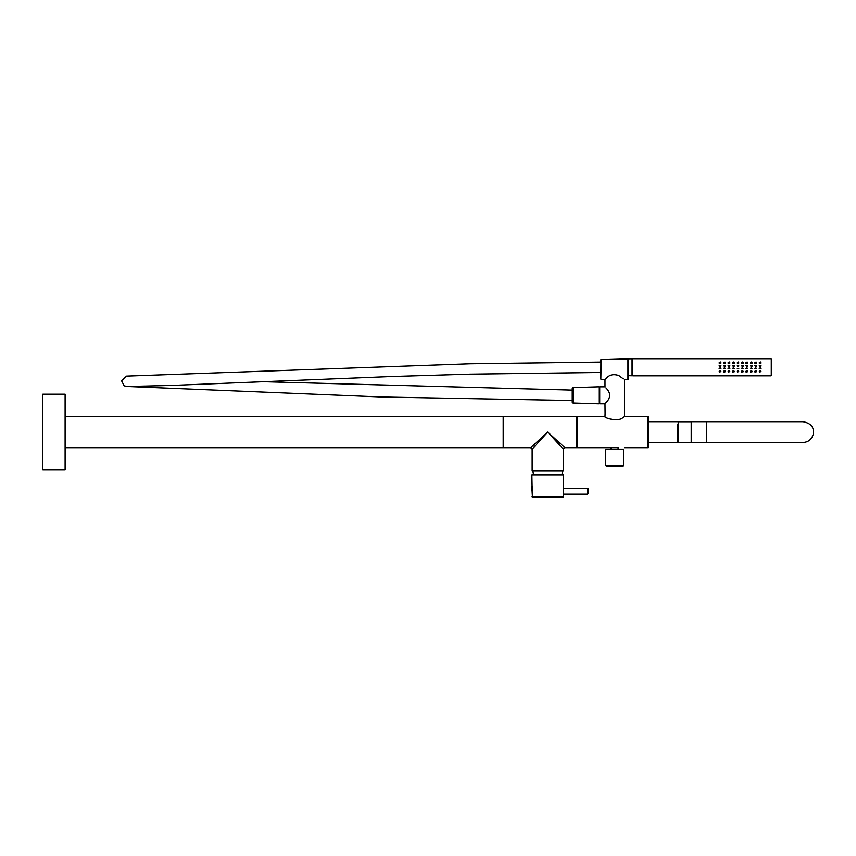 <?xml version="1.0" encoding="UTF-8"?>
<svg xmlns="http://www.w3.org/2000/svg" width="856" height="856" viewBox="0 0 856 856"><rect width="100%" height="100%" fill="white"/><g stroke="black" fill="none" stroke-linecap="round" stroke-linejoin="round"><path stroke-width="1.28" d="M65.11 447.688L530.667 447.688L547.744 432.087L564.821 447.688L547.744 432.087L563.334 449.165L547.744 432.087L564.821 447.688L576.709 447.688L564.821 447.688L547.744 432.087L563.334 449.165L564.821 447.688L563.334 449.165L563.334 471.078L532.154 471.078L563.334 471.078L563.334 449.165L547.744 432.087L530.667 447.688L532.154 449.165L532.154 471.078L532.154 449.165L547.744 432.087L532.154 449.165L547.744 432.087L530.667 447.688L532.154 449.165L547.744 432.087L530.667 447.688L503.189 447.688L503.189 416.498L576.709 416.498L503.189 416.498L503.189 447.688L503.189 416.498L65.11 416.498M576.709 447.688L576.709 416.498A0.738 0.738 0 0 1 577.447 417.236A0.738 0.738 0 0 0 576.709 416.498L576.709 447.688A0.738 0.738 0 0 0 577.447 446.939A0.738 0.738 0 0 1 576.709 447.688M610.863 447.688L577.447 447.688L577.447 416.498L604.732 416.498C604.122 417.974 619.166 422.479 623.211 417.225L624.409 416.498L647.992 416.498L647.992 447.688L624.227 447.688L647.992 447.688L647.992 416.498L624.409 416.498L623.211 417.225C619.166 422.479 604.122 417.974 604.732 416.498L577.447 416.498L577.447 447.688L618.267 447.677M605.106 414.272L604.999 403.839L606.166 402.491C610.831 397.719 610.831 392.947 606.166 388.175L605.909 387.875M605.16 411.811L604.999 416.658M605.01 403.818L599.724 403.818L599.724 386.848L605.01 386.848L604.999 379.593L606.166 378.598C609.087 374.8 613.281 373.772 618.76 375.506L622.975 378.598M627.94 359.541L627.94 379.518L628.229 359.541L600.912 359.541L600.837 376.661M628.315 379.144L628.315 375.656L632.07 375.763L632.07 374.19M126.988 386.495L124.12 385.799L121.541 380.749L126.57 376.105L470.137 363.757L600.837 362.067L600.837 359.82M623.489 465.504L605.663 465.504L605.663 449.165L623.489 449.165L623.489 465.504L622.74 466.253L607.407 466.253M42.832 417.204L42.832 446.982M65.11 394.22L65.11 469.965L42.832 469.965L42.832 394.22L65.11 394.22M42.832 395.707L42.832 468.478M706.5 442.488L691.648 442.488L691.648 421.698L803.035 421.698C814.067 423.891 813.628 430.194 813.2 434.281C811.734 439.396 808.342 442.135 803.035 442.488L706.5 442.488L706.5 421.698M691.648 421.698L648.217 421.698L648.217 442.488L691.648 442.488M678.209 442.413L678.209 421.773L691.209 421.773L691.209 442.413L678.209 442.413L677.845 439.963M677.845 424.223L677.845 442.038M532.154 490.905L532.154 486.294M532.154 489.482L531.886 474.866L563.601 474.866L563.409 488.53M532.068 490.616L532.443 497.143L563.045 497.143L563.419 494.169L587.591 494.169L588.329 493.43L588.329 488.969L588.329 493.43M532.025 490.937L531.833 489.193A11.139 3.135 180 0 1 531.63 488.594A11.139 11.139 0 0 0 531.833 490.723M532.443 497.143A891.075 891.075 0 0 0 563.045 497.143M563.483 488.155L563.43 494.244M738.792 368.754L736.941 368.754M737.498 368.754L738.236 368.754L737.498 368.754M632.07 375.056L632.798 358.728L632.423 375.431M724.283 366.678L725.3 366.261M723.577 365.78L725.428 365.78M719.821 366.678L720.859 366.229M719.115 365.78L720.977 365.78M761.07 371.718L759.218 371.718L761.07 371.718L760.781 371.044M759.935 370.819L759.368 371.215M759.218 371.718L759.786 372.574M754.757 371.718L756.618 371.718L754.757 371.718L755.334 372.574M756.618 371.718L756.33 371.044M755.484 370.819L754.906 371.215M750.305 371.718L752.157 371.718L750.305 371.718L750.883 372.574M752.157 371.718L751.868 371.044M751.022 370.819L750.455 371.215M745.854 371.718L747.705 371.718L745.854 371.718L746.421 372.574M747.705 371.718L747.416 371.044M746.571 370.819L746.004 371.215M741.392 371.718L743.254 371.718L741.392 371.718L741.97 372.574M743.254 371.718L742.955 371.044M742.109 370.819L741.542 371.215M736.941 371.718L738.792 371.718L736.941 371.718L737.508 372.574M738.792 371.718L738.503 371.044M737.658 370.819L737.091 371.215M732.479 371.718L734.341 371.718L732.479 371.718L733.057 372.574M734.341 371.718L734.052 371.044M733.207 370.819L732.629 371.215M728.028 371.718L729.879 371.718L728.028 371.718L728.606 372.574M729.879 371.718L729.59 371.044M728.745 370.819L728.178 371.215M723.577 371.718L725.428 371.718L723.577 371.718L724.144 372.574M725.428 371.718L725.139 371.044M724.294 370.819L723.727 371.215M719.115 371.718L720.977 371.718L719.115 371.718L719.693 372.574M720.977 371.718L720.677 371.044M719.832 370.819L719.265 371.215M759.218 368.754L761.07 368.754M760.363 367.845L759.347 368.273M754.757 368.754L756.618 368.754M755.912 367.845L754.874 368.294M750.305 368.754L752.157 368.754M751.493 367.855L750.423 368.294M745.854 368.754L747.705 368.754M747.042 367.855L745.972 368.294M741.392 368.754L743.254 368.754M742.537 367.845L741.531 368.273M732.479 368.754L734.341 368.754M733.678 367.855L732.597 368.294M728.028 368.754L729.879 368.754M729.173 367.845L728.146 368.294M723.577 368.754L725.428 368.754M724.722 367.845L723.695 368.294M719.115 368.754L720.977 368.754M720.26 367.845L719.233 368.294M759.882 366.668L760.952 366.229M759.218 365.78L761.07 365.78M755.473 366.678L756.501 366.229M754.757 365.78L756.618 365.78M751.012 366.678L752.039 366.229M750.305 365.78L752.157 365.78M746.518 366.668L747.588 366.229M745.854 365.78L747.705 365.78M742.098 366.678L743.115 366.261M741.392 365.78L743.254 365.78M737.647 366.678L738.664 366.261M736.941 365.78L738.792 365.78M733.196 366.678L734.202 366.261M732.479 365.78L734.341 365.78M728.691 366.668L729.761 366.229M728.028 365.78L729.879 365.78M724.133 365.78L724.872 365.78L724.133 365.78M719.671 365.78L720.42 365.78L719.671 365.78M759.775 371.718L760.513 371.718L759.775 371.718M755.313 371.718L756.062 371.718L755.313 371.718M750.862 371.718L751.6 371.718L750.862 371.718M746.411 371.718L747.149 371.718L746.411 371.718M741.949 371.718L742.698 371.718L741.949 371.718M737.498 371.718L738.236 371.718L737.498 371.718M733.036 371.718L733.785 371.718L733.036 371.718M728.584 371.718L729.323 371.718L728.584 371.718M724.133 371.718L724.872 371.718L724.133 371.718M719.671 371.718L720.42 371.718L719.671 371.718M759.775 368.754L760.513 368.754L759.775 368.754M755.313 368.754L756.062 368.754L755.313 368.754M750.862 368.754L751.6 368.754L750.862 368.754M746.411 368.754L747.149 368.754L746.411 368.754M741.949 368.754L742.698 368.754L741.949 368.754M733.036 368.754L733.785 368.754L733.036 368.754M728.584 368.754L729.323 368.754L728.584 368.754M724.133 368.754L724.872 368.754L724.133 368.754M719.671 368.754L720.42 368.754L719.671 368.754M759.775 365.78L760.513 365.78L759.775 365.78M755.313 365.78L756.062 365.78L755.313 365.78M750.862 365.78L751.6 365.78L750.862 365.78M746.411 365.78L747.149 365.78L746.411 365.78M741.949 365.78L742.698 365.78L741.949 365.78M737.498 365.78L738.236 365.78L737.498 365.78M733.036 365.78L733.785 365.78L733.036 365.78M728.584 365.78L729.323 365.78L728.584 365.78M720.977 362.805L719.115 362.805L720.977 362.805L720.399 361.949M725.428 362.805L723.577 362.805L725.428 362.805L724.85 361.949M729.879 362.805L728.028 362.805L729.879 362.805L729.312 361.949M734.341 362.805L732.479 362.805L734.341 362.805L733.763 361.949M738.792 362.805L736.941 362.805L738.792 362.805L738.225 361.949M743.254 362.805L741.392 362.805L743.254 362.805L742.676 361.949M747.705 362.805L745.854 362.805L747.705 362.805L747.128 361.949M752.157 362.805L750.305 362.805L752.157 362.805L751.589 361.949M756.618 362.805L754.757 362.805L756.618 362.805L756.041 361.949M761.07 362.805L759.218 362.805L761.07 362.805L760.503 361.949M719.671 362.805L720.42 362.805M724.133 362.805L724.872 362.805M728.584 362.805L729.323 362.805M733.036 362.805L733.785 362.805M737.498 362.805L738.236 362.805M741.949 362.805L742.698 362.805M746.411 362.805L747.149 362.805M750.862 362.805L751.6 362.805M755.313 362.805L756.062 362.805M759.775 362.805L760.513 362.805M771.277 363.351L771.277 375.431L771.277 363.351M720.902 363.169L719.115 362.805M719.8 363.704L719.19 363.169M725.353 363.169L723.577 362.805M724.251 363.704L723.641 363.169M729.815 363.169L728.028 362.805M728.713 363.704L728.103 363.169M734.266 363.169L732.479 362.805M733.164 363.704L732.554 363.169M738.717 363.169L736.941 362.805M737.615 363.704L737.016 363.169M743.179 363.169L741.392 362.805M742.077 363.704L741.467 363.169M747.63 363.169L745.854 362.805M746.528 363.704L745.918 363.169M752.092 363.169L750.305 362.805M750.99 363.704L750.38 363.169M756.543 363.169L754.757 362.805M755.441 363.704L754.832 363.169M760.995 363.169L759.218 362.805M759.893 363.704L759.293 363.169M598.975 402.791L598.975 403.839L572.964 403.037L572.964 387.629L598.975 386.826L598.975 402.256M127.234 386.495L381.851 397.013L572.247 400.533L572.247 402.299L572.247 388.367L572.247 390.133L263.348 381.723M632.07 374.725L632.07 358.76L606.562 359.541M601.212 359.541L600.837 379.144M532.058 490.745L532.058 486.732M531.833 489.193L531.833 486.476A11.139 11.139 0 0 0 531.63 488.594M532.079 496.78L563.409 496.78M563.462 488.23L587.591 488.23L587.591 494.169M771.277 375.431L771.277 359.092M532.892 471.078L533.62 474.866M562.595 471.078L561.868 474.866M624.152 416.658L624.152 379.593M598.975 387.533L599.724 387.533M598.975 403.133L599.724 403.133M601.212 379.518L605.085 379.518M624.067 379.518L627.94 379.518M618.096 447.645L618.096 449.165M611.045 447.645L611.045 449.165M605.663 465.504L606.401 466.253M587.591 488.23L588.329 488.969M770.914 358.728L632.798 358.728M770.914 375.805L632.798 375.805M126.688 386.495L170.023 385.489L391.406 376.522L470.169 374.147L600.837 372.467M572.964 387.629L572.247 388.367M572.964 403.037L572.247 402.299"/></g></svg>
